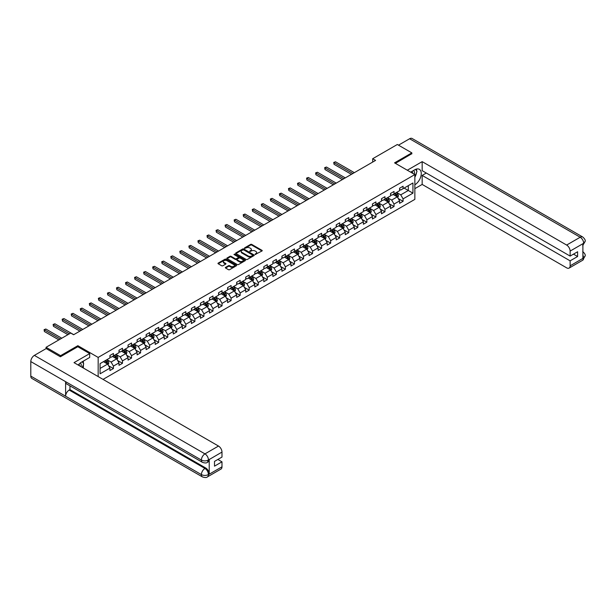 <?xml version="1.0" encoding="UTF-8"?>
<svg xmlns="http://www.w3.org/2000/svg" width="616" height="616" viewBox="0 0 616 616"><rect width="100%" height="100%" fill="white"/><g stroke="black" fill="none" stroke-linecap="round" stroke-linejoin="round"><path stroke-width="0.92" d="M255.132 254.485L261.985 250.989A0.809 0.462 0 0 0 261.985 250.335L251.728 244.413A0.809 0.462 0 0 0 250.589 244.413L244.537 247.909L244.537 248.364L246.123 247.917A2.58 1.486 0 0 1 249.765 247.917L250.62 248.41A2.58 1.486 0 0 1 251.374 249.457A2.58 1.486 0 0 1 250.62 250.512L249.834 251.428L251.413 250.974A2.58 1.486 0 0 1 255.062 250.974L255.917 251.467A2.58 1.486 0 0 1 256.672 252.522A2.58 1.486 0 0 1 255.917 253.569L255.132 254.485L255.132 254.023M225.587 267.367A0.809 0.462 0 0 0 225.587 268.022L228.467 269.685A0.809 0.462 0 0 0 229.606 269.685L236.321 265.804A0.809 0.462 0 0 0 236.321 265.142L226.072 259.228A0.809 0.462 0 0 0 224.932 259.228L218.21 263.109A0.809 0.462 0 0 0 218.21 263.764L221.691 265.773A0.809 0.462 0 0 0 222.823 265.773L225.702 264.11A0.809 0.462 0 0 0 225.702 263.448L223.978 262.454A2.156 1.247 0 0 1 223.346 261.577A2.156 1.247 0 0 1 224.678 260.429A2.156 1.247 0 0 1 227.027 260.699L233.772 264.595A2.156 1.247 0 0 1 234.403 265.473A2.156 1.247 0 0 1 233.079 266.62A2.156 1.247 0 0 1 230.73 266.351L229.606 265.704A0.809 0.462 0 0 0 228.467 265.704L225.587 267.367L225.587 268.022M77.855 346.762L77.855 345.692L60.568 355.671L46.061 347.301L46.061 348.641M77.855 345.692L98.167 357.419L414.853 174.574L414.853 199.368L103.041 379.394M411.835 153.877L411.835 152.868L394.548 162.855L414.853 174.574M411.835 152.868L397.328 144.498L372.672 158.736L372.672 162.085M46.061 347.301L70.717 333.064L73.62 334.734L375.575 160.406L372.672 158.736M246.177 259.459A0.809 0.462 0 0 0 247.316 259.459L254.038 255.578A0.809 0.462 0 0 0 254.038 254.916L243.782 249.003A0.809 0.462 0 0 0 242.642 249.003L235.928 252.883A0.809 0.462 0 0 0 235.928 253.538L246.177 259.459M234.188 254.608L245.168 260.699L238.461 264.572A0.809 0.462 0 0 1 237.322 264.572L227.065 258.651L229.945 257.003L229.945 256.333L227.065 257.996A0.809 0.462 0 0 0 227.065 258.651L227.065 257.996M229.945 257.003A0.809 0.462 0 0 1 231.085 257.003L231.085 256.333A0.809 0.462 0 0 0 229.945 256.333M231.085 256.333L235.243 258.735A0.809 0.462 0 0 0 236.382 258.735L238.292 257.634A0.809 0.462 0 0 0 238.292 256.972L233.957 254.477L234.758 254.015L245.183 260.029A0.809 0.462 0 0 1 245.183 260.691L245.183 260.029M98.167 376.576L98.167 357.419M108.578 365.742L113.421 368.537L113.421 366.096L118.996 362.878L118.996 365.319L122.476 363.309L122.476 360.868L128.043 357.65L128.043 360.098L131.531 358.089L131.531 355.64L137.099 352.429L137.099 354.87L140.579 352.86L140.579 350.412L146.146 347.201L146.146 349.642L149.634 347.632L149.634 345.191L155.201 341.972L155.201 344.421L158.682 342.411L158.682 339.963L164.256 336.744L164.256 339.193L167.737 337.183L167.737 334.734L173.304 331.524L173.304 333.964L176.784 331.955L176.784 329.514L182.359 326.295L182.359 328.744L185.839 326.734L185.839 324.286L191.407 321.067L191.407 323.515L194.887 321.506L194.887 319.057L200.462 315.846L200.462 318.287L203.942 316.278L203.942 313.837L209.509 310.618L209.509 313.067L212.99 311.057L212.99 308.608L218.565 305.39L218.565 307.838L222.045 305.829L222.045 303.38L227.612 300.169L227.612 302.61L231.092 300.6L231.092 298.159L236.667 294.941L236.667 297.389L240.148 295.38L240.148 292.931L245.715 289.713L245.715 292.161L249.195 290.151L249.195 287.703L254.77 284.492L254.77 286.933L258.25 284.923L258.25 282.482L263.817 279.264L263.817 281.712L267.298 279.695L267.298 277.254L272.873 274.035L272.873 276.484L276.353 274.474L276.353 272.026L281.92 268.815L281.92 271.256L285.408 269.246L285.408 266.805L290.975 263.586L290.975 266.027L294.456 264.018L294.456 261.577L300.023 258.358L300.023 260.807L303.511 258.797L303.511 256.348L309.078 253.13L309.078 255.578L312.558 253.569L312.558 251.12L318.125 247.909L318.125 250.35L321.614 248.34L321.614 245.9L327.181 242.681L327.181 245.13L330.661 243.12L330.661 240.671L336.236 237.453L336.236 239.901L339.716 237.892L339.716 235.443L345.283 232.232L345.283 234.673L348.764 232.663L348.764 230.222L354.339 227.004L354.339 229.452L357.819 227.443L357.819 224.994L363.386 221.775L363.386 224.224L366.866 222.214L366.866 219.766L372.441 216.555L372.441 218.996L375.922 216.986L375.922 214.545L381.489 211.327L381.489 213.775L384.969 211.765L384.969 209.317L390.544 206.098L390.544 208.547L394.024 206.537L394.024 204.089L399.592 200.878L399.592 203.319L403.072 201.309L403.072 198.868L412.936 193.17L412.936 182.983L408.3 185.662L408.3 190.49L412.936 193.17M113.421 368.537L109.941 370.547L109.941 368.106L100.077 373.796L100.077 363.617L109.941 357.919L109.941 355.471L113.421 353.461L113.421 355.909L118.996 352.691L118.996 350.25L122.476 348.24L122.476 350.681L128.043 347.47L128.043 345.022L131.531 343.012L131.531 345.46L137.099 342.242L137.099 339.793L140.579 337.784L140.579 340.232L146.146 337.014L146.146 334.573L149.634 332.563L149.634 335.004L155.201 331.793L155.201 329.344L158.682 327.335L158.682 329.783L164.256 326.565L164.256 324.116L167.737 322.106L167.737 324.555L173.304 321.336L173.304 318.895L176.784 316.886L176.784 319.327L182.359 316.116L182.359 313.667L185.839 311.658L185.839 314.098L191.407 310.887L191.407 308.439L194.887 306.429L194.887 308.878L200.462 305.659L200.462 303.218L203.942 301.209L203.942 303.65L209.509 300.431L209.509 297.99L212.99 295.98L212.99 298.421L218.565 295.21L218.565 292.762L222.045 290.752L222.045 293.201L227.612 289.982L227.612 287.533L231.092 285.524L231.092 287.972L236.667 284.754L236.667 282.313L240.148 280.303L240.148 282.744L245.715 279.533L245.715 277.085L249.195 275.075L249.195 277.523L254.77 274.305L254.77 271.856L258.25 269.846L258.25 272.295L263.817 269.077L263.817 266.636L267.298 264.626L267.298 267.067L272.873 263.856L272.873 261.407L276.353 259.398L276.353 261.846L281.92 258.628L281.92 256.179L285.408 254.169L285.408 256.618L290.975 253.399L290.975 250.958L294.456 248.949L294.456 251.39L300.023 248.179L300.023 245.73L303.511 243.72L303.511 246.169L309.078 242.95L309.078 240.502L312.558 238.492L312.558 240.941L318.125 237.722L318.125 235.281L321.614 233.272L321.614 235.712L327.181 232.501L327.181 230.053L330.661 228.043L330.661 230.492L336.236 227.273L336.236 224.825L339.716 222.815L339.716 225.264L345.283 222.045L345.283 219.604L348.764 217.594L348.764 220.035L354.339 216.817L354.339 214.376L357.819 212.366L357.819 214.807L363.386 211.596L363.386 209.147L366.866 207.138L366.866 209.586L372.441 206.368L372.441 203.927L375.922 201.909L375.922 204.358L381.489 201.139L381.489 198.699L384.969 196.689L384.969 199.13L390.544 195.919L390.544 193.47L394.024 191.46L394.024 193.909L399.592 190.691L399.592 188.242L403.072 186.232L403.072 188.681L412.936 182.983M112.497 356.448L116.67 358.858L111.103 362.069L106.922 359.659M109.941 356.579L111.103 357.249L113.421 355.909M111.103 362.069L113.421 366.096M116.67 358.858L118.996 362.878M121.544 351.22L125.726 353.63L120.159 356.849L115.977 354.439M118.996 351.351L120.159 352.021L122.476 350.681M120.159 356.849L122.476 360.868M125.726 353.63L128.043 357.65M130.6 345.992L134.781 348.402L129.206 351.62L125.033 349.21M128.043 346.13L129.206 346.8L131.531 345.46M129.206 351.62L131.531 355.64M134.781 348.402L137.099 352.429M139.647 340.771L143.828 343.181L138.261 346.392L134.08 343.982M137.099 340.902L138.261 341.572L140.579 340.232M138.261 346.392L140.579 350.412M143.828 343.181L146.146 347.201M148.702 335.543L152.884 337.953L147.309 341.172L143.135 338.754M146.146 335.674L147.309 336.344L149.634 335.004M147.309 341.172L149.634 345.191M152.884 337.953L155.201 341.972M157.758 330.315L161.931 332.725L156.364 335.943L152.183 333.533M155.201 330.453L156.364 331.123L158.682 329.783M156.364 335.943L158.682 339.963M161.931 332.725L164.256 336.744M166.805 325.086L170.986 327.504L165.411 330.715L161.238 328.305M164.256 325.225L165.411 325.895L167.737 324.555M165.411 330.715L167.737 334.734M170.986 327.504L173.304 331.524M175.86 319.866L180.034 322.276L174.467 325.494L170.286 323.077M173.304 319.997L174.467 320.666L176.784 319.327M174.467 325.494L176.784 329.514M180.034 322.276L182.359 326.295M184.908 314.637L189.089 317.048L183.514 320.266L179.341 317.856M182.359 314.768L183.514 315.438L185.839 314.098M183.514 320.266L185.839 324.286M189.089 317.048L191.407 321.067M193.963 309.409L198.136 311.827L192.569 315.038L188.388 312.628M191.407 309.548L192.569 310.218L194.887 308.878M192.569 315.038L194.887 319.057M198.136 311.827L200.462 315.846M203.01 304.189L207.192 306.599L201.617 309.817L197.443 307.399M200.462 304.319L201.617 304.989L203.942 303.65M201.617 309.817L203.942 313.837M207.192 306.599L209.509 310.618M212.066 298.96L216.239 301.37L210.672 304.589L206.491 302.179M209.509 299.091L210.672 299.761L212.99 298.421M210.672 304.589L212.99 308.608M216.239 301.37L218.565 305.39M221.113 293.732L225.294 296.15L219.72 299.361L215.546 296.95M218.565 293.87L219.72 294.54L222.045 293.201M219.72 299.361L222.045 303.38M225.294 296.15L227.612 300.169M230.168 288.511L234.342 290.921L228.775 294.14L224.594 291.722M227.612 288.642L228.775 289.312L231.092 287.972M228.775 294.14L231.092 298.159M234.342 290.921L236.667 294.941M239.216 283.283L243.397 285.693L237.822 288.912L233.649 286.502M236.667 283.414L237.822 284.084L240.148 282.744M237.822 288.912L240.148 292.931M243.397 285.693L245.715 289.713M248.271 278.055L252.445 280.473L246.877 283.683L242.696 281.273M245.715 278.193L246.877 278.863L249.195 277.523M246.877 283.683L249.195 287.703M252.445 280.473L254.77 284.492M257.319 272.834L261.5 275.244L255.925 278.463L251.751 276.045M254.77 272.965L255.925 273.635L258.25 272.295M255.925 278.463L258.25 282.482M261.5 275.244L263.817 279.264M266.374 267.606L270.547 270.016L264.98 273.235L260.799 270.824M263.817 267.737L264.98 268.407L267.298 267.067M264.98 273.235L267.298 277.254M270.547 270.016L272.873 274.035M275.421 262.377L279.602 264.788L274.035 268.006L269.854 265.596M272.873 262.516L274.035 263.186L276.353 261.846M274.035 268.006L276.353 272.026M279.602 264.788L281.92 268.815M284.476 257.157L288.65 259.567L283.083 262.778L278.909 260.368M281.92 257.288L283.083 257.958L285.408 256.618M283.083 262.778L285.408 266.805M288.65 259.567L290.975 263.586M293.524 251.929L297.705 254.339L292.138 257.557L287.957 255.147M290.975 252.06L292.138 252.729L294.456 251.39M292.138 257.557L294.456 261.577M297.705 254.339L300.023 258.358M302.579 246.7L306.76 249.11L301.185 252.329L297.012 249.919M300.023 246.839L301.185 247.509L303.511 246.169M301.185 252.329L303.511 256.348M306.76 249.11L309.078 253.13M311.634 241.472L315.808 243.89L310.241 247.101L306.06 244.691M309.078 241.611L310.241 242.28L312.558 240.941M310.241 247.101L312.558 251.12M315.808 243.89L318.125 247.909M320.682 236.251L324.863 238.661L319.288 241.88L315.115 239.462M318.125 236.382L319.288 237.052L321.614 235.712M319.288 241.88L321.614 245.9M324.863 238.661L327.181 242.681M329.737 231.023L333.911 233.433L328.343 236.652L324.162 234.242M327.181 231.162L328.343 231.832L330.661 230.492M328.343 236.652L330.661 240.671M333.911 233.433L336.236 237.453M338.785 225.795L342.966 228.213L337.391 231.424L333.218 229.013M336.236 225.933L337.391 226.603L339.716 225.264M337.391 231.424L339.716 235.443M342.966 228.213L345.283 232.232M347.84 220.574L352.013 222.984L346.446 226.203L342.265 223.785M345.283 220.705L346.446 221.375L348.764 220.035M346.446 226.203L348.764 230.222M352.013 222.984L354.339 227.004M356.887 215.346L361.068 217.756L355.494 220.975L351.32 218.565M354.339 215.477L355.494 216.147L357.819 214.807M355.494 220.975L357.819 224.994M361.068 217.756L363.386 221.775M365.942 210.118L370.116 212.535L364.549 215.746L360.368 213.336M363.386 210.256L364.549 210.926L366.866 209.586M364.549 215.746L366.866 219.766M370.116 212.535L372.441 216.555M374.99 204.897L379.171 207.307L373.596 210.526L369.423 208.108M372.441 205.028L373.596 205.698L375.922 204.358M373.596 210.526L375.922 214.545M379.171 207.307L381.489 211.327M384.045 199.669L388.219 202.079L382.651 205.297L378.47 202.887M381.489 199.8L382.651 200.47L384.969 199.13M382.651 205.297L384.969 209.317M388.219 202.079L390.544 206.098M393.093 194.44L397.274 196.858L391.699 200.069L387.526 197.659M390.544 194.579L391.699 195.249L394.024 193.909M391.699 200.069L394.024 204.089M397.274 196.858L399.592 200.878M404.119 188.08L408.3 190.49L400.754 194.849L396.573 192.431M399.592 189.351L400.754 190.021L403.072 188.681M400.754 194.849L403.072 198.868M60.568 355.671L60.568 356.679M100.077 368.437L107.623 364.079L103.442 361.669M107.623 364.079L109.941 368.106M398.229 198.514L403.072 201.309M389.181 203.742L394.024 206.537M380.126 208.963L384.969 211.765M371.078 214.191L375.922 216.986M362.023 219.419L366.866 222.214M352.976 224.64L357.819 227.443M343.921 229.868L348.764 232.663M334.865 235.096L339.716 237.892M325.818 240.317L330.661 243.12M316.763 245.545L321.614 248.34M307.715 250.774L312.558 253.569M298.66 255.994L303.511 258.797M289.612 261.223L294.456 264.018M280.557 266.451L285.408 269.246M271.51 271.679L276.353 274.474M262.454 276.9L267.298 279.695M253.407 282.128L258.25 284.923M244.352 287.356L249.195 290.151M235.304 292.577L240.148 295.38M226.249 297.805L231.092 300.6M217.202 303.034L222.045 305.829M208.146 308.254L212.99 311.057M199.099 313.482L203.942 316.278M190.044 318.711L194.887 321.506M180.989 323.931L185.839 326.734M171.941 329.16L176.784 331.955M162.886 334.388L167.737 337.183M153.838 339.608L158.682 342.411M144.783 344.837L149.634 347.632M135.736 350.065L140.579 352.86M126.68 355.286L131.531 358.089M117.633 360.514L122.476 363.309M255.355 254.562L255.917 254.239A2.58 1.486 0 0 0 256.672 253.191L256.672 252.522M251.374 249.457L251.374 250.127A2.58 1.486 0 0 1 250.62 251.182L250.065 251.505M261.969 250.997L251.728 245.083A0.809 0.462 0 0 0 250.589 245.083L244.768 248.448M254.023 255.586L243.782 249.673A0.809 0.462 0 0 0 242.642 249.673L235.936 253.546M252.614 255.478L252.614 255.016L243.613 249.819L241.988 250.296A2.58 1.486 0 0 0 241.233 251.351A2.58 1.486 0 0 0 241.988 252.406L248.14 255.956A2.58 1.486 0 0 0 251.79 255.956L252.614 255.478L252.614 256.148L252.614 255.686M241.233 251.351L241.233 252.021A2.58 1.486 0 0 0 241.988 253.076L241.988 252.406M252.614 256.148L251.79 256.626A2.58 1.486 0 0 1 248.14 256.626L241.988 253.076M231.085 257.003L235.243 259.405A0.809 0.462 0 0 0 236.382 259.405L238.292 258.304A0.809 0.462 0 0 0 238.523 257.973L238.523 257.303M239.555 261.223A2.156 1.247 0 0 0 241.903 261.492A2.156 1.247 0 0 0 243.235 260.345A2.156 1.247 0 0 0 242.604 259.467L240.225 258.089A0.809 0.462 0 0 0 239.085 258.089L237.175 259.19A0.809 0.462 0 0 0 237.175 259.852L239.555 261.223L239.555 261.892A2.156 1.247 0 0 0 241.903 262.162A2.156 1.247 0 0 0 243.235 261.015L243.235 260.345M236.944 259.521L236.944 260.191A0.809 0.462 0 0 0 237.175 260.522L237.175 259.852M239.555 261.892L237.175 260.522M234.403 265.473L234.403 266.143A2.156 1.247 0 0 1 233.079 267.29A2.156 1.247 0 0 1 230.73 267.021L229.606 266.374A0.809 0.462 0 0 0 228.467 266.374L225.602 268.029M223.346 261.577L223.346 262.247A2.156 1.247 0 0 0 223.978 263.124L223.978 262.454M225.702 263.448L225.702 264.11L223.978 263.124M236.321 265.142L236.321 265.804L226.072 259.898A0.809 0.462 0 0 0 224.932 259.898L218.226 263.771L218.21 263.109M397.728 197.651L398.421 195.911A2.171 1.255 -120 0 0 397.728 194.055L396.527 192.462M394.44 195.218L393.632 194.132M354.339 172.665L335.497 161.792L334.041 162.632L334.041 164.303L351.436 174.343M394.733 193.501L395.926 195.095A2.171 1.255 60 0 1 396.55 196.404L397.251 196.004A2.171 1.255 -120 0 0 396.627 194.695L395.426 193.093M394.879 193.409L396.211 195.187A1.109 0.639 60 0 1 396.411 195.518L397.251 196.004M334.041 164.303L333.726 162.447L352.883 173.504M333.726 162.447L335.497 161.792M414.322 174.274A5.336 3.08 120 0 0 413.536 170.478M412.628 173.288A3.65 2.11 120 0 0 411.873 171.456A3.65 2.11 120 0 0 411.858 171.448M415.569 169.369L417.001 171.394L414.853 176.923M81.043 366.689A5.336 3.08 120 0 0 80.334 362.963M79.341 365.712A3.65 2.11 120 0 0 78.971 364.21M82.259 361.746L83.714 363.817L82.313 367.429M414.853 184.792A9.232 5.328 120 0 0 420.79 176.653A9.232 5.328 120 0 0 419.35 169.331A9.232 5.328 120 0 0 414.737 169.785L410.649 172.149M414.853 188.65L422.168 184.43L422.168 175.414L570.123 260.838L570.123 265.827L583.752 257.888M426.287 173.034L422.168 175.414M573.488 254.139L577.608 256.518L577.608 251.759L570.123 256.079L422.168 170.655L422.168 161.646L566.643 245.06L580.187 237.237L409.602 138.754L398.49 145.168M407.307 170.224L422.168 161.646M422.168 184.43L566.643 267.837A4.92 2.841 -120 0 0 569.099 268.083A4.92 2.841 -120 0 0 570.123 265.827M409.602 138.754A5.043 2.911 -60 0 1 412.127 138.5L582.713 236.991A5.043 2.911 -60 0 0 580.187 237.237A4.92 2.841 60 0 1 583.668 243.266L570.123 251.089A4.92 2.841 -120 0 0 566.643 245.06M570.123 256.079L570.123 251.089M577.608 256.518L570.123 260.838M582.89 245.522L583.668 243.435L582.89 243.89L582.89 258.289L583.668 257.842L582.89 254.847M411.835 153.677L395.418 163.356M414.853 177.192A9.232 5.328 120 0 0 416.532 172.596M416.678 170.948A9.232 5.328 120 0 0 416.455 169.061M582.713 251.559C584.692 253.338 585.523 254.762 585.2 255.833L583.668 257.842M582.713 236.991C584.692 238.754 585.523 240.186 585.2 241.295L583.668 243.266M202.433 462.331A5.043 2.911 -60 0 1 201.386 460.06C203.711 461.176 206.029 461.161 208.347 460.029L207.415 462.331C206.591 463.17 204.928 463.17 202.433 462.331L66.659 383.945A5.043 2.911 -60 0 1 65.612 381.674L30.8 361.569A5.043 2.911 -60 0 1 34.365 355.394L46.177 348.571L60.391 356.78L77.801 346.731L89.69 353.599L89.69 357.449L81.451 362.208A9.232 5.328 120 0 0 78.224 365.065M89.69 353.599L74.028 362.639L218.503 446.053A4.92 2.841 60 0 1 221.983 452.082L221.983 457.08L214.499 461.399L214.499 466.158L221.983 461.831L221.983 466.828A4.92 2.841 60 0 1 220.967 469.076L207.415 476.9A4.92 2.841 -120 0 0 208.439 474.643L221.983 466.828M83.168 367.921L85.108 369.038M83.368 367.798L83.368 364.71M83.368 363.325L83.368 361.099M207.415 476.9C206.63 477.739 204.966 477.739 202.433 476.907L31.847 378.416A5.043 2.911 -60 0 1 30.8 376.106L65.612 396.211A5.043 2.911 -60 0 1 69.184 390.059L204.959 468.453L205.736 467.998A4.92 2.841 60 0 1 209.217 474.027L209.217 459.621A4.92 2.841 60 0 1 208.2 461.877L207.415 462.331M30.8 361.569L30.8 376.106M34.365 355.394L204.959 453.877A5.043 2.911 -60 0 0 201.386 460.06L65.612 381.674L65.612 396.211L201.386 474.597C203.704 475.714 206.021 475.714 208.347 474.597L208.439 474.643M221.983 461.831L217.864 459.451M69.962 385.855L69.962 389.612L205.736 467.998M69.962 389.612L69.184 390.059M388.681 202.872L389.366 201.139A2.171 1.255 -120 0 0 388.673 199.284L387.479 197.682M385.393 200.446L384.577 199.361M345.283 177.893L326.442 167.021L324.994 167.852L324.994 169.531L342.38 179.572M385.678 198.722L386.879 200.323A2.171 1.255 60 0 1 387.502 201.632L388.195 201.232A2.171 1.255 -120 0 0 387.572 199.923L386.378 198.321M385.832 198.637L387.156 200.408A1.109 0.639 60 0 1 387.364 200.747L388.195 201.232M324.994 169.531L324.671 167.667L343.836 178.732M324.671 167.667L326.442 167.021M379.625 208.1L380.318 206.36A2.171 1.255 -120 0 0 379.625 204.512L378.424 202.91M376.338 205.675L375.529 204.589M336.236 183.121L317.394 172.241L315.939 173.081L315.939 174.759L333.333 184.792M376.63 203.95L377.824 205.552A2.171 1.255 60 0 1 378.447 206.853L379.14 206.452A2.171 1.255 -120 0 0 378.524 205.143L377.323 203.55M376.776 203.865L378.108 205.636A1.109 0.639 60 0 1 378.309 205.975L379.14 206.452M315.939 174.759L315.623 172.896L334.781 183.961M315.623 172.896L317.394 172.241M370.578 213.329L371.263 211.588A2.171 1.255 -120 0 0 370.57 209.733L369.377 208.139M367.29 210.895L366.474 209.81M327.181 188.35L308.339 177.47L306.891 178.309L306.891 179.98L324.278 190.021M367.575 209.178L368.776 210.772A2.171 1.255 60 0 1 369.4 212.081L370.093 211.681A2.171 1.255 -120 0 0 369.469 210.372L368.276 208.77M367.729 209.086L369.053 210.865A1.109 0.639 60 0 1 369.261 211.196L370.093 211.681M306.891 179.98L306.568 178.124L325.733 189.181M306.568 178.124L308.339 177.47M361.523 218.549L362.216 216.817A2.171 1.255 -120 0 0 361.523 214.961L360.322 213.367M358.235 216.124L357.419 215.038M318.125 193.57L299.291 182.698L297.836 183.53L297.836 185.208L315.23 195.249M358.527 214.399L359.721 216A2.171 1.255 60 0 1 360.345 217.309L361.038 216.909A2.171 1.255 -120 0 0 360.422 215.6L359.22 213.998M358.674 214.314L360.006 216.085A1.109 0.639 60 0 1 360.206 216.424L361.038 216.909M297.836 185.208L297.52 183.345L316.678 194.41M297.52 183.345L299.291 182.698M352.475 223.777L353.161 222.037A2.171 1.255 -120 0 0 352.468 220.189L351.274 218.588M349.187 221.352L348.371 220.266M309.078 198.799L290.236 187.919L288.788 188.758L288.788 190.436L306.175 200.47M349.472 219.627L350.673 221.229A2.171 1.255 60 0 1 351.289 222.538L351.99 222.13A2.171 1.255 -120 0 0 351.366 220.821L350.173 219.227M349.626 219.542L350.951 221.313A1.109 0.639 60 0 1 351.151 221.652L351.99 222.13M288.788 190.436L288.465 188.573L307.63 199.638M288.465 188.573L290.236 187.919M343.42 229.006L344.113 227.265A2.171 1.255 -120 0 0 343.42 225.418L342.219 223.816M340.132 226.573L339.316 225.487M300.023 204.027L281.189 193.147L279.733 193.986L279.733 195.657L297.128 205.698M340.425 224.855L341.618 226.449A2.171 1.255 60 0 1 342.242 227.758L342.935 227.358A2.171 1.255 -120 0 0 342.319 226.049L341.118 224.455M340.571 224.763L341.903 226.542A1.109 0.639 60 0 1 342.103 226.873L342.935 227.358M279.733 195.657L279.418 193.801L298.575 204.859M279.418 193.801L281.189 193.147M334.373 234.226L335.058 232.494A2.171 1.255 -120 0 0 334.365 230.638L333.171 229.044M331.085 231.801L330.268 230.715M290.975 209.248L272.133 198.375L270.686 199.207L270.686 200.885L288.072 210.926M331.37 230.076L332.571 231.678A2.171 1.255 60 0 1 333.187 232.987L333.887 232.586A2.171 1.255 -120 0 0 333.264 231.277L332.062 229.676M331.524 229.991L332.848 231.762A1.109 0.639 60 0 1 333.048 232.101L333.887 232.586M270.686 200.885L270.362 199.022L289.52 210.087M270.362 199.022L272.133 198.375M325.317 239.455L326.01 237.714A2.171 1.255 -120 0 0 325.317 235.866L324.116 234.265M322.029 237.029L321.213 235.943M281.92 214.476L263.086 203.596L261.631 204.435L261.631 206.114L279.025 216.147M322.322 235.304L323.515 236.906A2.171 1.255 60 0 1 324.139 238.215L324.832 237.807A2.171 1.255 -120 0 0 324.209 236.505L323.015 234.904M322.468 235.22L323.8 236.991A1.109 0.639 60 0 1 324.001 237.329L324.832 237.807M261.631 206.114L261.315 204.25L280.473 215.315M261.315 204.25L263.086 203.596M316.27 244.683L316.955 242.943A2.171 1.255 -120 0 0 316.262 241.095L315.069 239.493M312.974 242.257L312.166 241.164M272.873 219.704L254.031 208.824L252.583 209.663L252.583 211.334L269.97 221.375M313.267 240.533L314.468 242.126A2.171 1.255 60 0 1 315.084 243.435L315.785 243.035A2.171 1.255 -120 0 0 315.161 241.726L313.96 240.132M313.421 240.44L314.745 242.219A1.109 0.639 60 0 1 314.945 242.55L315.785 243.035M252.583 211.334L252.26 209.479L271.417 220.536M252.26 209.479L254.031 208.824M307.215 249.911L307.908 248.171A2.171 1.255 -120 0 0 307.215 246.315L306.013 244.721M303.927 247.478L303.111 246.392M263.817 224.925L244.983 214.052L243.528 214.884L243.528 216.562L260.922 226.603M304.212 245.761L305.413 247.355A2.171 1.255 60 0 1 306.036 248.664L306.73 248.263A2.171 1.255 -120 0 0 306.106 246.954L304.912 245.353M304.366 245.669L305.698 247.44A1.109 0.639 60 0 1 305.898 247.778L306.73 248.263M243.528 216.562L243.212 214.707L262.37 225.764M243.212 214.707L244.983 214.052M298.167 255.132L298.852 253.392A2.171 1.255 -120 0 0 298.159 251.544L296.966 249.942M294.872 252.706L294.063 251.621M254.77 230.153L235.928 219.273L234.48 220.112L234.48 221.791L251.867 231.832M295.164 250.982L296.358 252.583A2.171 1.255 60 0 1 296.981 253.892L297.682 253.484A2.171 1.255 -120 0 0 297.058 252.183L295.857 250.581M295.318 250.897L296.642 252.668A1.109 0.639 60 0 1 296.843 253.007L297.682 253.484M234.48 221.791L234.157 219.927L253.315 230.992M234.157 219.927L235.928 219.273M289.112 260.36L289.805 258.62A2.171 1.255 -120 0 0 289.112 256.772L287.911 255.17M285.824 257.935L285.008 256.849M245.715 235.381L226.88 224.501L225.425 225.34L225.425 227.011L242.812 237.052M286.109 256.21L287.31 257.804A2.171 1.255 60 0 1 287.934 259.113L288.627 258.712A2.171 1.255 -120 0 0 288.003 257.403L286.81 255.809M286.263 256.125L287.595 257.896A1.109 0.639 60 0 1 287.795 258.235L288.627 258.712M225.425 227.011L225.11 225.156L244.267 236.213M225.11 225.156L226.88 224.501M280.057 265.588L280.75 263.848A2.171 1.255 -120 0 0 280.057 261.993L278.856 260.399M276.769 263.155L275.96 262.07M236.667 240.602L217.825 229.73L216.378 230.569L216.378 232.24L233.764 242.28M277.061 261.438L278.255 263.032A2.171 1.255 60 0 1 278.879 264.341L279.579 263.941A2.171 1.255 -120 0 0 278.956 262.632L277.754 261.03M277.215 261.346L278.54 263.124A1.109 0.639 60 0 1 278.74 263.455L279.579 263.941M216.378 232.24L216.054 230.384L235.212 241.441M216.054 230.384L217.825 229.73M271.009 270.809L271.702 269.069A2.171 1.255 -120 0 0 271.002 267.221L269.808 265.619M267.721 268.384L266.905 267.298M227.612 245.83L208.77 234.95L207.322 235.789L207.322 237.468L224.709 247.509M268.006 266.659L269.207 268.26A2.171 1.255 60 0 1 269.831 269.569L270.524 269.169A2.171 1.255 -120 0 0 269.9 267.86L268.707 266.258M268.16 266.574L269.492 268.345A1.109 0.639 60 0 1 269.692 268.684L270.524 269.169M207.322 237.468L207.007 235.605L226.164 246.67M207.007 235.605L208.77 234.95M261.954 276.037L262.647 274.297A2.171 1.255 -120 0 0 261.954 272.449L260.753 270.848M258.666 273.612L257.858 272.526M218.565 251.059L199.723 240.178L198.275 241.018L198.275 242.689L215.662 252.729M258.959 271.887L260.152 273.489A2.171 1.255 60 0 1 260.776 274.79L261.477 274.389A2.171 1.255 -120 0 0 260.853 273.08L259.652 271.487M259.113 271.802L260.437 273.573A1.109 0.639 60 0 1 260.637 273.912L261.477 274.389M198.275 242.689L197.952 240.833L217.109 251.898M197.952 240.833L199.723 240.178M252.906 281.266L253.6 279.525A2.171 1.255 -120 0 0 252.899 277.67L251.705 276.076M249.619 278.832L248.802 277.747M209.509 256.279L190.667 245.407L189.22 246.246L189.22 247.917L206.606 257.958M249.904 277.115L251.105 278.709A2.171 1.255 60 0 1 251.728 280.018L252.421 279.618A2.171 1.255 -120 0 0 251.798 278.309L250.604 276.707M250.058 277.023L251.39 278.802A1.109 0.639 60 0 1 251.59 279.133L252.421 279.618M189.22 247.917L188.904 246.061L208.062 257.118M188.904 246.061L190.667 245.407M243.851 286.486L244.544 284.754A2.171 1.255 -120 0 0 243.851 282.898L242.65 281.296M240.563 284.061L239.755 282.975M200.462 261.507L181.62 250.635L180.165 251.467L180.165 253.145L197.559 263.186M240.856 282.336L242.05 283.938A2.171 1.255 60 0 1 242.673 285.247L243.374 284.846A2.171 1.255 -120 0 0 242.75 283.537L241.549 281.935M241.002 282.251L242.334 284.022A1.109 0.639 60 0 1 242.535 284.361L243.374 284.846M180.165 253.145L179.849 251.282L199.006 262.347M179.849 251.282L181.62 250.635M234.804 291.715L235.489 289.974A2.171 1.255 -120 0 0 234.796 288.126L233.603 286.525M231.516 289.289L230.7 288.203M191.407 266.736L172.565 255.856L171.117 256.695L171.117 258.366L188.504 268.407M231.801 287.564L233.002 289.166A2.171 1.255 60 0 1 233.626 290.467L234.319 290.067A2.171 1.255 -120 0 0 233.695 288.758L232.501 287.164M231.955 287.48L233.279 289.25A1.109 0.639 60 0 1 233.487 289.589L234.319 290.067M171.117 258.366L170.801 256.51L189.959 267.575M170.801 256.51L172.565 255.856M225.749 296.943L226.442 295.203A2.171 1.255 -120 0 0 225.749 293.347L224.547 291.753M222.461 294.51L221.652 293.424M182.359 271.956L163.517 261.084L162.062 261.923L162.062 263.594L179.456 273.635M222.753 292.793L223.947 294.386A2.171 1.255 60 0 1 224.57 295.695L225.264 295.295A2.171 1.255 -120 0 0 224.648 293.986L223.446 292.384M222.9 292.7L224.232 294.479A1.109 0.639 60 0 1 224.432 294.81L225.264 295.295M162.062 263.594L161.746 261.738L180.904 272.796M161.746 261.738L163.517 261.084M216.701 302.163L217.386 300.431A2.171 1.255 -120 0 0 216.693 298.575L215.5 296.974M213.413 299.738L212.597 298.652M173.304 277.185L154.462 266.312L153.014 267.144L153.014 268.822L170.401 278.863M213.698 298.013L214.899 299.615A2.171 1.255 60 0 1 215.523 300.924L216.216 300.523A2.171 1.255 -120 0 0 215.592 299.214L214.399 297.613M213.852 297.928L215.177 299.699A1.109 0.639 60 0 1 215.384 300.038L216.216 300.523M153.014 268.822L152.691 266.959L171.856 278.024M152.691 266.959L154.462 266.312M207.646 307.392L208.339 305.651A2.171 1.255 -120 0 0 207.646 303.804L206.445 302.202M204.358 304.966L203.542 303.88M164.249 282.413L145.415 271.533L143.959 272.372L143.959 274.051L161.354 284.084M204.651 303.241L205.844 304.843A2.171 1.255 60 0 1 206.468 306.152L207.161 305.744A2.171 1.255 -120 0 0 206.545 304.435L205.344 302.841M204.797 303.157L206.129 304.928A1.109 0.639 60 0 1 206.329 305.267L207.161 305.744M143.959 274.051L143.644 272.187L162.801 283.252M143.644 272.187L145.415 271.533M198.598 312.62L199.284 310.88A2.171 1.255 -120 0 0 198.591 309.024L197.397 307.43M195.311 310.187L194.494 309.101M155.201 287.641L136.359 276.761L134.912 277.6L134.912 279.271L152.298 289.312M195.595 308.47L196.797 310.064A2.171 1.255 60 0 1 197.413 311.373L198.113 310.972A2.171 1.255 -120 0 0 197.49 309.663L196.296 308.069M195.749 308.377L197.074 310.156A1.109 0.639 60 0 1 197.274 310.487L198.113 310.972M134.912 279.271L134.588 277.416L153.754 288.473M134.588 277.416L136.359 276.761M189.543 317.841L190.236 316.108A2.171 1.255 -120 0 0 189.543 314.252L188.342 312.659M186.255 315.415L185.439 314.329M146.146 292.862L127.312 281.989L125.856 282.821L125.856 284.5L143.251 294.54M186.548 313.69L187.741 315.292A2.171 1.255 60 0 1 188.365 316.601L189.058 316.2A2.171 1.255 -120 0 0 188.442 314.892L187.241 313.29M186.694 313.606L188.026 315.377A1.109 0.639 60 0 1 188.226 315.715L189.058 316.2M125.856 284.5L125.541 282.636L144.698 293.701M125.541 282.636L127.312 281.989M180.496 323.069L181.181 321.329A2.171 1.255 -120 0 0 180.488 319.481L179.294 317.879M177.208 320.643L176.392 319.558M137.099 298.09L118.257 287.21L116.809 288.049L116.809 289.728L134.196 299.761M177.493 318.919L178.694 320.52A2.171 1.255 60 0 1 179.31 321.829L180.011 321.421A2.171 1.255 -120 0 0 179.387 320.12L178.186 318.518M177.647 318.834L178.971 320.605A1.109 0.639 60 0 1 179.171 320.944L180.011 321.421M116.809 289.728L116.486 287.865L135.651 298.929M116.486 287.865L118.257 287.21M171.441 328.297L172.134 326.557A2.171 1.255 -120 0 0 171.441 324.709L170.239 323.107M168.153 325.864L167.336 324.778M128.043 303.318L109.209 292.438L107.754 293.278L107.754 294.949L125.148 304.989M168.445 324.147L169.639 325.741A2.171 1.255 60 0 1 170.262 327.05L170.955 326.649A2.171 1.255 -120 0 0 170.332 325.34L169.138 323.747M168.591 324.055L169.924 325.833A1.109 0.639 60 0 1 170.124 326.164L170.955 326.649M107.754 294.949L107.438 293.093L126.596 304.15M107.438 293.093L109.209 292.438M162.393 333.518L163.078 331.785A2.171 1.255 -120 0 0 162.385 329.93L161.192 328.336M159.097 331.092L158.289 330.007M118.996 308.539L100.154 297.667L98.706 298.498L98.706 300.177L116.093 310.218M159.39 329.368L160.591 330.969A2.171 1.255 60 0 1 161.207 332.278L161.908 331.878A2.171 1.255 -120 0 0 161.284 330.569L160.083 328.967M159.544 329.283L160.868 331.054A1.109 0.639 60 0 1 161.069 331.393L161.908 331.878M98.706 300.177L98.383 298.321L117.541 309.378M98.383 298.321L100.154 297.667M153.338 338.746L154.031 337.006A2.171 1.255 -120 0 0 153.338 335.158L152.137 333.556M150.05 336.321L149.234 335.235M109.941 313.767L91.106 302.887L89.651 303.726L89.651 305.405L107.045 315.438M150.335 334.596L151.536 336.197A2.171 1.255 60 0 1 152.16 337.506L152.853 337.098A2.171 1.255 -120 0 0 152.229 335.797L151.036 334.195M150.489 334.511L151.821 336.282A1.109 0.639 60 0 1 152.021 336.621L152.853 337.098M89.651 305.405L89.335 303.542L108.493 314.607M89.335 303.542L91.106 302.887M144.29 343.974L144.976 342.234A2.171 1.255 -120 0 0 144.283 340.386L143.089 338.785M140.995 341.549L140.186 340.455M100.893 318.996L82.051 308.115L80.604 308.955L80.604 310.626L97.99 320.666M141.287 339.824L142.481 341.418A2.171 1.255 60 0 1 143.105 342.727L143.805 342.327A2.171 1.255 -120 0 0 143.181 341.018L141.98 339.424M141.441 339.732L142.766 341.51A1.109 0.639 60 0 1 142.966 341.841L143.805 342.327M80.604 310.626L80.28 308.77L99.438 319.827M80.28 308.77L82.051 308.115M135.235 349.203L135.928 347.463A2.171 1.255 -120 0 0 135.235 345.607L134.034 344.013M131.947 346.77L131.131 345.684M91.838 324.216L73.004 313.344L71.548 314.175L71.548 315.854L88.935 325.895M132.232 345.052L133.433 346.646A2.171 1.255 60 0 1 134.057 347.955L134.75 347.555A2.171 1.255 -120 0 0 134.126 346.246L132.933 344.644M132.386 344.96L133.718 346.731A1.109 0.639 60 0 1 133.918 347.07L134.75 347.555M71.548 315.854L71.233 313.998L90.39 325.055M71.233 313.998L73.004 313.344M126.188 354.423L126.873 352.683A2.171 1.255 -120 0 0 126.18 350.835L124.979 349.233M122.892 351.998L122.084 350.912M82.79 329.445L63.949 318.564L62.501 319.404L62.501 321.082L79.888 331.123M123.185 350.273L124.378 351.875A2.171 1.255 60 0 1 125.002 353.184L125.703 352.775A2.171 1.255 -120 0 0 125.079 351.474L123.878 349.873M123.339 350.188L124.663 351.959A1.109 0.639 60 0 1 124.863 352.298L125.703 352.775M62.501 321.082L62.178 319.219L81.335 330.284M62.178 319.219L63.949 318.564M117.132 359.652L117.825 357.911A2.171 1.255 -120 0 0 117.125 356.063L115.931 354.462M113.844 357.226L113.028 356.14M73.735 334.673L54.893 323.793L53.446 324.632L53.446 326.303L67.937 334.673M114.129 355.501L115.331 357.103A2.171 1.255 60 0 1 115.954 358.404L116.647 358.004A2.171 1.255 -120 0 0 116.024 356.695L114.83 355.101M114.283 355.417L115.616 357.188A1.109 0.639 60 0 1 115.816 357.526L116.647 358.004M53.446 326.303L53.13 324.447L69.385 333.834M53.13 324.447L54.893 323.793M108.077 364.88L108.77 363.14A2.171 1.255 -120 0 0 108.077 361.284L106.876 359.69M104.789 362.447L103.981 361.361M61.785 338.223L45.846 329.021L44.398 329.86L44.398 331.531L58.882 339.893M105.082 360.73L106.275 362.324A2.171 1.255 60 0 1 106.899 363.632L107.6 363.232A2.171 1.255 -120 0 0 106.976 361.923L105.775 360.322M105.236 360.637L106.56 362.416A1.109 0.639 60 0 1 106.761 362.747L107.6 363.232M44.398 331.531L44.075 329.675L60.337 339.062M44.075 329.675L45.846 329.021M255.917 254.239L255.917 253.569M249.834 251.428L249.834 250.966M250.62 251.182L250.62 250.512M244.537 248.364L244.537 247.909M250.589 245.083L250.589 244.413M251.728 245.083L251.728 244.413M261.985 250.989L261.985 250.335M235.928 253.538L235.928 252.883M242.642 249.673L242.642 249.003M243.782 249.673L243.782 249.003M254.038 255.578L254.038 254.916M248.14 256.626L248.14 255.956M251.79 256.626L251.79 255.956M235.243 259.405L235.243 258.735M236.382 259.405L236.382 258.735M238.292 258.304L238.292 257.634M234.758 254.685L234.758 254.015M228.467 266.374L228.467 265.704M229.606 266.374L229.606 265.704M230.73 267.021L230.73 266.351M224.932 259.898L224.932 259.228M226.072 259.898L226.072 259.228M397.058 196.727L398.406 195.95M396.627 194.695L397.728 194.055M395.079 195.588L395.926 195.095M585.2 255.848L582.651 260.26A4.92 2.841 -120 0 0 583.668 258.012M209.217 474.027L208.354 474.597M221.983 452.082L208.354 460.029M208.439 460.075L209.217 459.621M208.439 459.906A4.92 2.841 60 0 0 204.959 453.877L218.503 446.053M202.433 476.907A5.043 2.911 -60 0 1 201.386 474.597A5.043 2.911 -60 0 1 204.959 468.453C207.053 469.854 208.208 471.864 208.439 474.482M388.003 201.956L389.358 201.178M387.572 199.923L388.673 199.284M386.024 200.816L386.879 200.323M378.955 207.184L380.303 206.406M378.524 205.143L379.625 204.512M376.977 206.037L377.824 205.552M369.9 212.412L371.255 211.627M369.469 210.372L370.57 209.733M367.921 211.265L368.776 210.772M360.853 217.633L362.2 216.855M360.422 215.6L361.523 214.961M358.874 216.493L359.721 216M351.798 222.861L353.153 222.083M351.366 220.821L352.468 220.189M349.819 221.714L350.673 221.229M342.75 228.089L344.098 227.304M342.319 226.049L343.42 225.418M340.771 226.942L341.618 226.449M333.695 233.31L335.042 232.532M333.264 231.277L334.365 230.638M331.716 232.17L332.571 231.678M324.647 238.538L325.995 237.761M324.209 236.505L325.317 235.866M322.668 237.399L323.515 236.906M315.592 243.767L316.94 242.981M315.161 241.726L316.262 241.095M313.613 242.619L314.468 242.126M306.545 248.987L307.892 248.21M306.106 246.954L307.215 246.315M304.566 247.848L305.413 247.355M297.49 254.215L298.837 253.438M297.058 252.183L298.159 251.544M295.511 253.076L296.358 252.583M288.442 259.444L289.79 258.666M288.003 257.403L289.112 256.772M286.455 258.296L287.31 257.804M279.387 264.664L280.734 263.887M278.956 262.632L280.057 261.993M277.408 263.525L278.255 263.032M270.339 269.893L271.687 269.115M269.9 267.86L271.002 267.221M268.353 268.753L269.207 268.26M261.284 275.121L262.632 274.343M260.853 273.08L261.954 272.449M259.305 273.974L260.152 273.489M252.229 280.342L253.584 279.564M251.798 278.309L252.899 277.67M250.25 279.202L251.105 278.709M243.181 285.57L244.529 284.792M242.75 283.537L243.851 282.898M241.203 284.43L242.05 283.938M234.126 290.798L235.481 290.02M233.695 288.758L234.796 288.126M232.147 289.651L233.002 289.166M225.079 296.019L226.426 295.241M224.648 293.986L225.749 293.347M223.1 294.879L223.947 294.386M216.024 301.247L217.379 300.469M215.592 299.214L216.693 298.575M214.045 300.108L214.899 299.615M206.976 306.475L208.324 305.698M206.545 304.435L207.646 303.804M204.997 305.328L205.844 304.843M197.921 311.704L199.276 310.918M197.49 309.663L198.591 309.024M195.942 310.556L196.797 310.064M188.873 316.924L190.221 316.147M188.442 314.892L189.543 314.252M186.894 315.785L187.741 315.292M179.818 322.153L181.166 321.375M179.387 320.12L180.488 319.481M177.839 321.005L178.694 320.52M170.771 327.381L172.118 326.596M170.332 325.34L171.441 324.709M168.792 326.234L169.639 325.741M161.715 332.601L163.063 331.824M161.284 330.569L162.385 329.93M159.737 331.462L160.591 330.969M152.668 337.83L154.015 337.052M152.229 335.797L153.338 335.158M150.689 336.69L151.536 336.197M143.613 343.058L144.96 342.28M143.181 341.018L144.283 340.386M141.634 341.911L142.481 341.418M134.565 348.279L135.913 347.501M134.126 346.246L135.235 345.607M132.586 347.139L133.433 346.646M125.51 353.507L126.858 352.729M125.079 351.474L126.18 350.835M123.531 352.367L124.378 351.875M116.463 358.735L117.81 357.958M116.024 356.695L117.125 356.063M114.476 357.588L115.331 357.103M107.407 363.956L108.755 363.178M106.976 361.923L108.077 361.284M105.428 362.816L106.275 362.324M252.776 255.917L252.776 255.247M569.099 268.083L582.651 260.26M585.2 241.31L582.651 245.692"/></g></svg>
